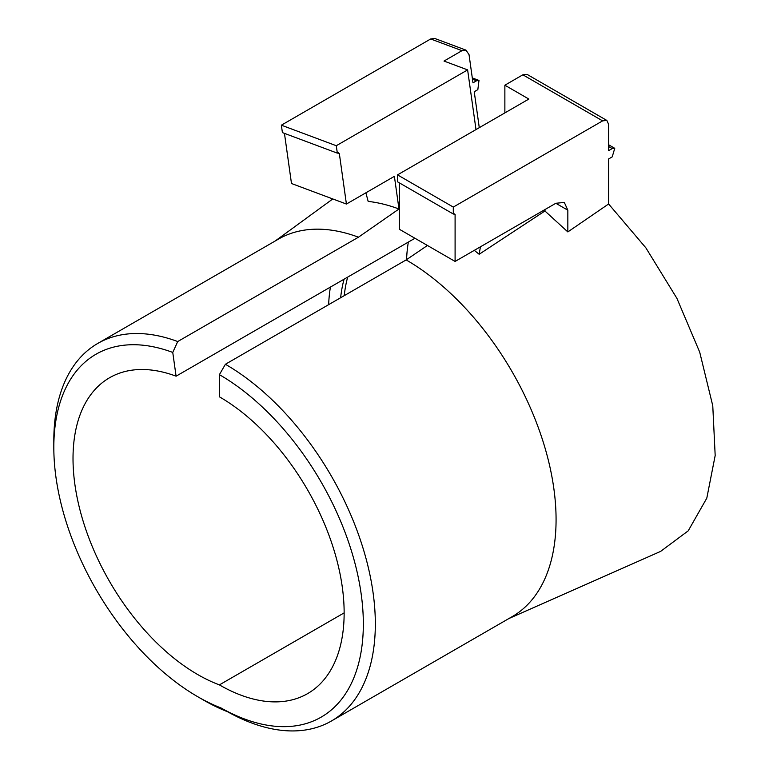 <?xml version="1.0" encoding="UTF-8"?>
<svg xmlns="http://www.w3.org/2000/svg" width="769" height="769" viewBox="0 0 769 769"><rect width="100%" height="100%" fill="white"/><g stroke="black" fill="none" stroke-linecap="round" stroke-linejoin="round"><path stroke-width="1.15" d="M344.147 612.874L219.405 684.891A176.409 101.844 60 0 1 73.017 458.516A176.409 101.844 60 0 1 109.544 377.762A176.409 101.844 60 0 1 176.091 376.185L414.962 238.265M330.42 287.077A176.409 101.844 -120 0 0 328.651 304.659M408.339 242.091A176.409 101.844 -120 0 0 406.57 259.634M227.605 711.758A212.023 122.415 60 0 1 203.747 700.194L197.748 696.724A203.545 117.513 -120 0 0 221.088 707.999L227.605 711.758A212.023 122.415 -120 0 0 331.42 721.005A212.023 122.415 -120 0 0 363.92 551.113A212.023 122.415 -120 0 0 225.404 364.266L219.405 374.657L219.405 396.814A176.409 101.844 60 0 1 334.65 552.267A176.409 101.844 60 0 1 307.61 693.619A176.409 101.844 60 0 1 219.405 684.891M176.091 376.185L172.756 352.433A203.545 117.513 -120 0 0 53.82 447.443A203.545 117.513 -120 0 0 197.748 696.724M53.82 447.443L53.82 440.512A212.023 122.415 60 0 1 97.73 343.455A212.023 122.415 60 0 1 177.716 341.551L358.46 237.198L398.976 208.995L394.391 176.341L346.415 204.045L339.34 153.579L337.649 152.944M347.684 277.109A166.229 95.971 -120 0 0 344.243 295.661M344.089 279.185A166.229 95.971 -120 0 0 340.638 297.738M338.648 152.656L337.331 153.137L336.284 145.716L467.619 69.892L476.001 129.567M337.927 152.791L339.34 153.579M172.756 352.433L177.716 341.551M221.088 707.999A203.545 117.513 -120 0 0 363.333 622.977A203.545 117.513 -120 0 0 219.405 374.657M467.619 69.892L444.001 61.059L461.986 50.667L465.995 50.148L469.032 54.628L472.983 82.831L476.588 80.755L478.991 80.437L477.837 89.656L474.233 91.732L479.279 127.673M466.004 50.148L434.696 38.45L430.688 38.969L281.367 125.184L336.284 145.716M284.453 133.373L291.489 183.512L346.415 204.045M365.881 192.808L368.168 201.401A217.118 125.357 60 0 1 398.976 208.995M97.73 343.455L278.484 239.101A212.023 122.415 60 0 1 358.46 237.198M427.439 245.474L406.157 259.912L225.404 364.266M399.322 182.839L399.322 229.239L455.094 261.441L455.094 214.349L453.297 214.003L453.297 207.082L602.617 120.868L522.853 74.814L504.868 85.205L528.851 99.057L397.515 174.88L397.515 181.801L453.297 214.003M508.886 618.545L660.59 551.411L688.197 530.86L706.798 498.168L715.18 455.527L712.767 405.763L699.713 352.173L676.903 298.334L645.854 247.82L608.615 203.987L608.615 158.952L612.211 156.876L614.758 148.311L612.211 148.571L608.615 150.647L608.615 124.328L606.856 120.445L602.617 120.868M281.367 125.184L282.406 132.604L337.331 153.137M406.157 259.912A212.023 122.415 60 0 1 544.663 446.751A212.023 122.415 60 0 1 512.164 616.651L331.42 721.005M608.615 203.987L567.839 231.921L544.923 210.994L479.164 254.27L474.29 250.358M479.164 254.27L480.414 246.82M555.843 203.276L564.321 202.43L567.839 210.197L555.843 203.276L455.094 261.441M397.515 174.88L453.297 207.082M504.868 85.205L504.868 112.899M522.853 74.814L527.101 74.401L606.856 120.445M453.893 213.657L455.094 214.349L453.893 213.657M567.839 210.197L567.839 231.921M544.923 210.994L545.183 209.428M461.986 50.667L430.688 38.969M476.588 80.755L472.474 79.217M608.615 146.485L612.211 148.571M275.196 240.995L332.794 198.95M614.758 148.311L608.615 144.764M478.991 80.437L472.301 77.938"/></g></svg>

